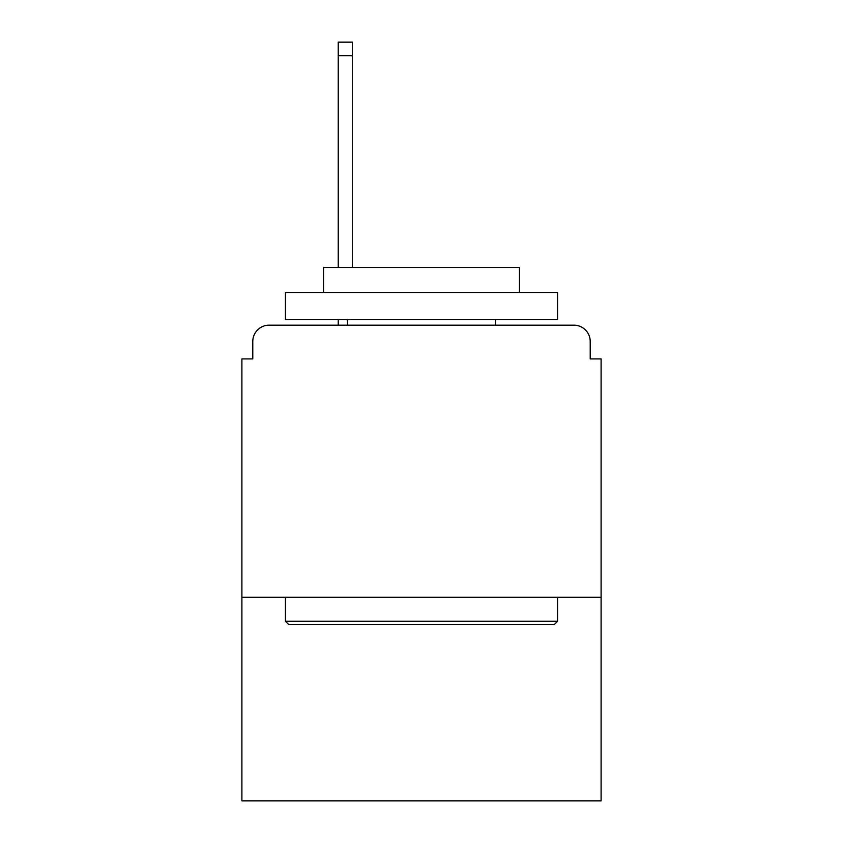 <?xml version="1.0" encoding="UTF-8"?>
<svg xmlns="http://www.w3.org/2000/svg" width="843" height="843" viewBox="0 0 843 843"><rect width="100%" height="100%" fill="white"/><g stroke="black" fill="none" stroke-linecap="round" stroke-linejoin="round"><path stroke-width="1.26" d="M601.101 597.297L601.101 358.907L590.216 358.907L590.216 341.489A16.323 16.323 0 0 0 573.893 325.166L269.107 325.166A16.323 16.323 0 0 0 252.784 341.489L252.784 358.907L241.899 358.907L241.899 800.85L601.101 800.85L601.101 597.297L241.899 597.297M252.784 341.489L252.784 358.907M573.893 325.166L506.401 325.166M336.599 325.166L269.107 325.166M590.216 358.907L590.216 341.489M288.696 624.505L285.44 621.249L557.56 621.249L554.304 624.505L288.696 624.505M557.56 292.51L557.56 319.718L285.44 319.718L285.44 292.51L557.56 292.51M323.533 292.51L323.533 267.473L519.467 267.473L519.467 292.51M557.56 597.297L557.56 621.249M285.44 597.297L285.44 621.249M495.515 319.718L495.515 325.166M347.485 319.718L347.485 325.166M352.374 55.754L338.233 55.754L338.233 42.15L352.374 42.15L352.374 267.473M338.233 55.754L338.233 267.473M338.233 319.718L338.233 325.166"/></g></svg>

